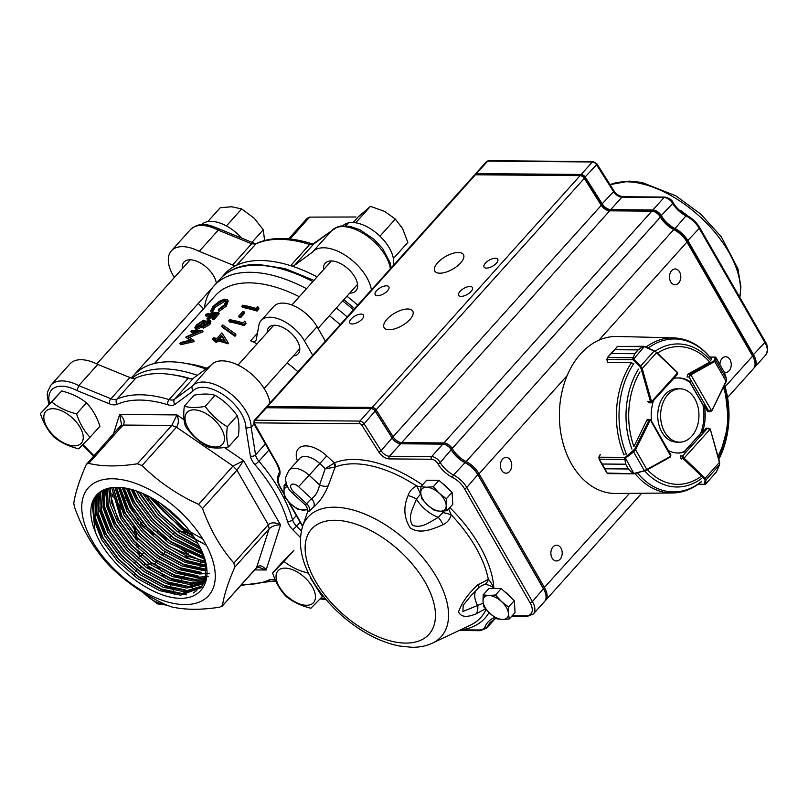 <?xml version="1.0" encoding="UTF-8"?>
<svg xmlns="http://www.w3.org/2000/svg" width="808" height="808" viewBox="0 0 808 808"><rect width="100%" height="100%" fill="white"/><g stroke="black" fill="none" stroke-linecap="round" stroke-linejoin="round"><path stroke-width="1.21" d="M504.808 591.83A13.756 7.413 41.9 0 1 510.707 597.274M442.552 483.578A13.756 7.413 41.9 0 1 448.46 489.012M485.517 608.818L476.114 613.807C466.862 617.726 460.994 617.1 458.52 611.959C461.802 602.657 468.196 593.658 477.71 584.952L488.345 579.376C490.355 581.447 492.203 584.386 493.88 588.184C490.719 585.588 487.517 584.406 484.275 584.649L481.77 585.447M448.591 508.959L451.197 514.767C449.965 519.342 447.258 522.655 443.067 524.705C433.179 528.866 420.493 534.795 410.171 527.887C403.889 517.766 403.192 506.99 408.111 495.546C409.464 491.183 412.322 488.002 416.686 485.982L420.887 486.921M307.737 511.646C308.323 510.525 307.565 508.343 305.485 505.111L306.656 503.778A99.475 53.601 41.9 0 1 311.625 498.718C315.605 495.88 318.251 491.264 319.574 484.881A18655.134 15711.368 -135.5 0 1 325.25 468.6L334.694 467.357A3.757 2.626 55.8 0 0 333.532 463.469L334.34 462.863A3.757 3.06 -112 0 1 335.148 467.105L328.22 485.78C324.281 495.132 319.473 502.162 313.817 506.879A92.375 49.773 -138.1 0 0 309.201 511.575L307.777 511.464M389.133 329.735A16.524 7.252 -29.9 0 0 406.384 322.735A16.524 7.252 -29.9 0 0 412.757 311.131A16.524 7.252 -29.9 0 0 394.809 313.08A16.524 7.252 -29.9 0 0 384.103 327.604A16.524 7.252 -29.9 0 0 389.133 329.735M439.845 273.195A16.524 7.252 -29.9 0 0 457.106 266.196A16.524 7.252 -29.9 0 0 463.469 254.601A16.524 7.252 -29.9 0 0 445.521 256.55A16.524 7.252 -29.9 0 0 434.815 271.074A16.524 7.252 -29.9 0 0 439.845 273.195M461.115 296.385A7.888 3.464 -29.9 0 0 469.347 293.041A7.888 3.464 -29.9 0 0 472.387 287.507A7.888 3.464 -29.9 0 0 463.822 288.436A7.888 3.464 -29.9 0 0 458.712 295.375A7.888 3.464 -29.9 0 0 461.115 296.385M377.578 295.708A7.888 3.464 -29.9 0 0 385.82 292.375A7.888 3.464 -29.9 0 0 388.86 286.83A7.888 3.464 -29.9 0 0 380.295 287.759A7.888 3.464 -29.9 0 0 375.185 294.698A7.888 3.464 -29.9 0 0 377.578 295.708M486.466 268.115A7.888 3.464 -29.9 0 0 494.708 264.782A7.888 3.464 -29.9 0 0 497.748 259.237A7.888 3.464 -29.9 0 0 489.183 260.176A7.888 3.464 -29.9 0 0 484.073 267.105A7.888 3.464 -29.9 0 0 486.466 268.115M352.227 323.978A7.888 3.464 -29.9 0 0 360.459 320.635A7.888 3.464 -29.9 0 0 363.499 315.1A7.888 3.464 -29.9 0 0 354.934 316.029A7.888 3.464 -29.9 0 0 349.824 322.968A7.888 3.464 -29.9 0 0 352.227 323.978M724.453 372.367A7.888 5.676 90.5 0 0 725.523 372.528A7.888 5.676 90.5 0 0 731.26 364.681A7.888 5.676 90.5 0 0 725.655 356.752A7.888 5.676 90.5 0 0 719.918 364.469M501.627 470.246A7.888 5.676 90.5 0 0 506 473.185A7.888 5.676 90.5 0 0 511.737 465.347A7.888 5.676 90.5 0 0 506.121 457.409A7.888 5.676 90.5 0 0 500.97 461.873A7.888 5.676 90.5 0 0 501.627 470.246M552.096 558.025A7.888 5.676 90.5 0 0 556.47 560.964A7.888 5.676 90.5 0 0 562.206 553.126A7.888 5.676 90.5 0 0 556.601 545.188A7.888 5.676 90.5 0 0 551.44 549.652A7.888 5.676 90.5 0 0 552.096 558.025M670.68 281.81A7.888 5.676 90.5 0 0 675.054 284.749A7.888 5.676 90.5 0 0 680.79 276.902A7.888 5.676 90.5 0 0 675.175 268.973A7.888 5.676 90.5 0 0 670.024 273.437A7.888 5.676 90.5 0 0 670.68 281.81M460.348 629.886L479.114 629.998A16.907 9.11 -138.1 0 0 484.992 626.776A58.227 31.371 41.9 0 1 494.849 617.413M266.064 407.777A3.757 2.02 41.9 0 1 266.367 406.99A3.757 2.02 41.9 0 1 267.478 406.576L372.185 407.414A3.757 2.02 41.9 0 1 376.366 410.181L393.365 437.088A7.514 4.05 -138.1 0 0 401.728 442.602L443.895 442.946A7.514 4.05 41.9 0 1 452.48 448.834L452.51 448.894A18.786 10.12 -138.1 0 0 465.782 461.348A18.786 10.12 41.9 0 1 479.053 473.811L544.663 587.911A18.786 10.12 41.9 0 1 545.592 600.354A18.786 10.12 41.9 0 1 545.026 600.9M727.543 397.536L753.531 368.569A18.786 10.12 -138.1 0 0 754.621 360.853A18.786 10.12 -138.1 0 0 752.601 356.126L686.982 242.026A18.786 10.12 -138.1 0 0 673.721 229.563A18.786 10.12 41.9 0 1 660.449 217.11L660.419 217.049A7.514 4.05 -138.1 0 0 652.622 211.231A7.514 4.05 -138.1 0 0 651.834 211.161L609.666 210.817A7.514 4.05 41.9 0 1 608.868 210.747A7.514 4.05 41.9 0 1 601.303 205.303L584.295 178.396A3.757 2.02 -138.1 0 0 580.518 175.669A3.757 2.02 -138.1 0 0 580.124 175.629L475.417 174.791A3.757 2.02 -138.1 0 0 474.306 175.205L266.367 406.99M653.167 211.332A6.383 3.444 41.9 0 1 653.642 211.393A6.383 3.444 41.9 0 1 660.267 216.342L660.298 216.403A19.907 10.726 -138.1 0 0 674.367 229.603A17.655 9.514 41.9 0 1 686.84 241.309L752.45 355.419A17.655 9.514 41.9 0 1 754.349 359.853L754.621 360.853M581.255 175.801A2.626 1.414 41.9 0 1 581.538 175.831A2.626 1.414 41.9 0 1 584.184 177.74L601.192 204.646A8.636 4.656 -138.1 0 0 609.353 210.807M475.054 174.811A3.757 2.02 41.9 0 1 475.356 174.023A3.757 2.02 41.9 0 1 476.478 173.609L581.174 174.457A3.757 2.02 41.9 0 1 585.356 177.215L602.364 204.121A7.514 4.05 -138.1 0 0 610.717 209.646L652.884 209.979A7.514 4.05 41.9 0 1 661.469 215.877L661.51 215.938A18.786 10.12 -138.1 0 0 674.771 228.391A18.786 10.12 41.9 0 1 688.042 240.845L753.662 354.954A18.786 10.12 41.9 0 1 754.591 367.387A18.786 10.12 41.9 0 1 754.015 367.943M755.066 363.63A18.029 9.716 -138.1 0 0 752.713 355.419L687.093 241.309A18.029 9.716 -138.1 0 0 674.357 229.351A19.533 10.524 41.9 0 1 660.56 216.403L660.53 216.342A6.757 3.646 -138.1 0 0 652.803 211.04L610.636 210.696A8.262 4.454 41.9 0 1 601.435 204.626L584.437 177.72A3.01 1.616 -138.1 0 0 581.093 175.508L476.387 174.669A3.01 1.616 -138.1 0 0 475.781 174.791M512.201 615.706L525.867 615.817A16.907 9.11 -138.1 0 0 530.048 602.748L464.428 488.638A16.907 9.11 -138.1 0 0 452.49 477.427A20.665 11.13 41.9 0 1 437.896 463.721L437.865 463.671A5.636 3.04 -138.1 0 0 431.421 459.247L389.254 458.904A9.393 5.06 41.9 0 1 378.8 452.005L361.802 425.099A1.879 1.01 -138.1 0 0 359.712 423.715L255.005 422.877A1.879 1.353 -89.5 0 1 255.227 420.231L359.924 421.079A3.757 2.02 41.9 0 1 364.105 423.836L381.113 450.743A7.514 4.05 -138.1 0 0 389.466 456.267L431.634 456.601A7.514 4.05 41.9 0 1 440.219 462.499L440.259 462.56A18.786 10.12 -138.1 0 0 453.52 475.013A18.786 10.12 41.9 0 1 466.792 487.466L532.411 601.576A18.786 10.12 41.9 0 1 533.341 614.009L544.541 601.526A18.786 10.12 -138.1 0 0 545.622 593.809A18.786 10.12 -138.1 0 0 543.612 589.093L477.993 474.983A18.786 10.12 -138.1 0 0 464.721 462.529A18.786 10.12 41.9 0 1 451.46 450.076L451.419 450.016A7.514 4.05 -138.1 0 0 443.632 444.188A7.514 4.05 -138.1 0 0 442.834 444.117L400.667 443.784A7.514 4.05 41.9 0 1 399.879 443.713A7.514 4.05 41.9 0 1 392.314 438.259L375.306 411.353A3.757 2.02 -138.1 0 0 371.529 408.626A3.757 2.02 -138.1 0 0 371.125 408.596L266.428 407.747A3.757 2.02 -138.1 0 0 265.307 408.171L254.106 420.655A3.757 2.02 41.9 0 1 255.227 420.231L266.428 407.747M371.892 408.707A3.01 1.616 41.9 0 1 372.205 408.737A3.01 1.616 41.9 0 1 375.225 410.919L392.234 437.825A8.262 4.454 -138.1 0 0 400.202 443.754M443.986 444.259A6.757 3.646 41.9 0 1 444.309 444.299A6.757 3.646 41.9 0 1 451.329 449.541L451.359 449.601A19.533 10.524 -138.1 0 0 465.156 462.55A18.029 9.716 41.9 0 1 477.892 474.508L543.511 588.618A18.029 9.716 41.9 0 1 545.45 593.153A18.029 9.716 41.9 0 1 545.531 593.476M470.892 595.789L463.196 605.323L462.883 611.515L483.245 603.152M420.816 493.718L416.413 499.102C413.09 508.424 407.414 516.332 412.413 525.291C422.261 528.785 429.391 522.049 438.32 517.373L442.834 512.585L443.208 511.111M479.114 629.998A1.879 1.353 -89.5 0 0 480.154 630.705L462.297 630.553A1.879 1.353 -89.5 0 1 461.257 629.856A109.737 59.125 41.9 0 0 489.012 612.545M254.217 422.988L277.326 463.933A20.665 11.13 41.9 0 1 279.023 476.7A16.907 9.11 -138.1 0 0 280.406 487.153L284.133 493.627M420.423 493.89A11.272 1.182 -115.7 0 0 416.686 485.982A106.181 57.206 -138.1 0 0 335.148 467.105M443.067 524.705A11.272 3.02 63 0 0 438.32 517.373A26.29 14.17 41.9 0 1 416.413 499.102A11.272 3.474 -161.5 0 0 408.111 495.546M442.834 512.585A11.272 1.697 16.1 0 1 451.197 514.767A106.181 57.206 -138.1 0 1 488.345 579.376A11.272 7.151 -96.8 0 1 484.275 584.649M482.093 585.295L478.932 587.557A11.272 1.424 -134 0 0 477.71 584.952M475.821 590.628A26.29 14.17 41.9 0 0 477.71 605.707A11.272 7.757 71.6 0 1 476.114 613.807M309.201 511.575A7.514 6.323 37.5 0 0 306.656 503.778L293.587 491.729L292.284 492.951C288.911 490.143 286.739 486.113 285.779 480.871C284.749 479.568 285.87 476.023 289.123 470.226A17.847 9.615 41.9 0 1 309.151 475.276L326.775 455.894L334.34 462.863A109.737 59.125 41.9 0 1 422.443 484.931M293.587 491.729A6.575 3.545 -138.1 0 1 291.234 484.75A6.575 3.545 -138.1 0 1 298.556 486.679L311.625 498.718A7.514 6.302 -128.5 0 1 313.817 506.879M298.556 486.679L309.151 475.276L319.574 484.881A7.514 3.767 -160.8 0 0 328.22 485.78M289.123 470.226L299.687 458.439A17.847 9.615 -138.1 0 1 319.716 463.499L325.25 468.6L333.532 463.469M440.37 511.201A15.382 8.292 -138.1 0 0 446.178 505.283A15.382 8.292 -138.1 0 0 439.289 493.304L446.309 498.778L446.178 505.283L447.026 510.707L440.37 511.201L434.684 510.606L427.664 505.131A15.382 8.292 -138.1 0 0 440.37 511.201M426.584 487.234A15.382 8.292 41.9 0 1 439.289 493.304L433.25 486.749L426.584 487.234A15.382 8.292 -138.1 0 0 420.776 493.153A15.382 8.292 -138.1 0 0 427.664 505.131L421.625 498.576L420.776 493.153L420.907 486.648L426.584 487.234M447.026 510.707L452.793 504.273L452.076 492.345L439.017 480.316L426.674 480.215L420.907 486.648M439.017 480.316L433.25 486.749M452.076 492.345L446.309 498.778M496.93 618.867L489.911 613.393L483.871 606.838L483.022 601.415L483.154 594.9L488.84 595.496L495.496 595.001L501.536 601.566L508.555 607.03L508.434 613.545L509.272 618.968L502.616 619.463L496.93 618.867M508.555 607.03L514.332 600.607L515.049 612.535L509.272 618.968M514.332 600.607L501.263 588.567L495.496 595.001M501.263 588.567L488.921 588.476L483.154 594.9M489.911 613.393A15.382 8.292 -138.1 0 0 502.616 619.463A15.382 8.292 -138.1 0 0 508.434 613.545A15.382 8.292 -138.1 0 0 501.536 601.566A15.382 8.292 41.9 0 0 488.84 595.496A15.382 8.292 -138.1 0 0 483.022 601.415A15.382 8.292 -138.1 0 0 489.911 613.393M307.838 509.888L297.899 509.505L290.89 504.03L284.84 497.476L283.992 492.052L284.123 485.537L287.194 486.002M286.214 483.214L284.123 485.537M287.416 486.477A15.382 8.292 -138.1 0 0 283.992 492.052A15.382 8.292 -138.1 0 0 290.89 504.03A15.382 8.292 -138.1 0 0 303.586 510.101A15.382 8.292 -138.1 0 0 307.666 508.848M680.447 211.191L680.942 210.636L687.154 215.382M679.518 210.383L680.942 210.636M664.772 432.209A26.674 19.18 90.5 0 0 679.558 442.158A26.674 19.18 90.5 0 0 698.95 415.635A26.674 19.18 90.5 0 0 679.993 388.82A26.674 19.18 90.5 0 0 662.55 403.899A26.674 19.18 90.5 0 0 664.772 432.209M679.993 388.82L677.124 388.789A26.674 19.18 90.5 0 0 659.682 403.879A26.674 19.18 90.5 0 0 661.904 432.189A26.674 19.18 90.5 0 0 676.69 442.127L679.558 442.158M698.233 484.224L704.525 484.275A0.747 0.687 7.4 0 0 705.445 484.073L705.455 484.234A0.747 0.727 -27.5 0 1 704.697 484.537L705.374 484.305L704.525 484.275L705.071 480.093L704.364 478.841L683.447 458.934A1.879 1.353 -89.5 0 1 683.154 458.56L682.588 455.914L684.103 458.096L710.03 429.321L707.253 428.543L708.596 428.139L710.161 428.937L706.576 428.119M704.364 478.841L705.192 478.225L705.98 479.891L719.484 464.903L719.403 462.156M705.455 484.234L716.363 472.054M715.646 473.064L716.545 471.721A0.747 0.515 23.5 0 1 716.464 471.842L705.606 484.214L697.779 484.548M705.071 480.093A0.747 0.687 7.4 0 0 705.98 479.891L705.445 484.073M716.464 471.842L719.484 464.903A0.747 0.515 23.5 0 0 719.564 464.792L716.545 471.721A0.747 0.515 23.5 0 0 716.575 471.579M683.154 458.56L684.103 458.096A1.131 0.808 90.5 0 0 684.275 458.318L705.192 478.225L719.423 462.439L710.353 429.401L719.625 462.226L719.564 464.792A0.747 0.515 23.5 0 0 719.585 464.58M711.656 410.868A1.879 1.353 -89.5 0 1 711.646 410.878L710.343 411.686L708.697 410.989L711.565 410.696L690.911 374.912L689.052 376.962L690.052 374.326A1.879 1.353 -89.5 0 1 690.396 374.043L688.184 374.023M724.493 372.518L715.777 357.51A0.747 0.727 -179.4 0 0 714.918 357.146L709.818 356.964M711.818 410.535L726.23 381.497L726.513 378.982L715.757 360.358L714.737 361.529L714.009 360.833L714.888 359.994L714.918 357.146L709.929 357.106M724.443 372.387L724.564 372.73A0.747 0.586 162.8 0 1 724.614 372.841L726.564 379.093A0.747 0.586 162.8 0 0 726.513 378.982L724.564 372.73M724.635 372.953A0.747 0.586 162.8 0 0 724.614 372.841L715.858 357.439A0.747 0.747 -108.3 0 0 715.12 357.015M726.574 379.326A0.747 0.586 162.8 0 0 726.564 379.104L726.23 381.497L711.878 410.777L726.069 381.164L714.737 361.529L691.113 374.74A1.131 0.808 90.5 0 0 690.911 374.912L690.052 374.326M715.777 357.51L715.757 360.358A0.747 0.727 -179.4 0 0 714.888 359.994M677.286 374.518L677.538 372.892L651.612 401.667L651.42 402.839L649.44 402.818M656.45 352.217L654.126 351.086L640.633 366.064L642.219 368.549L651.49 401.384A1.131 0.808 90.5 0 0 651.612 401.667L651.783 402.414L650.672 402.131A1.879 1.353 -89.5 0 1 650.47 401.657L647.602 401.637M643.016 346.703L617.575 346.369L618.797 346.319L617.575 346.369L614.696 349.692L638.189 349.884L642.754 346.571L644.875 346.612L643.016 346.703L638.179 349.904L634.755 353.702L632.715 359.126L634.745 353.712L611.252 353.53L607.535 357.51L607.02 359.388A1.879 1.353 90.5 0 0 607.05 359.54L607.858 362.368L631.048 362.56L632.553 363.317M644.703 346.814L656.439 352.207L643.734 346.279L644.218 346.662L633.674 359.055L633.038 359.742L632.715 359.126M638.189 349.884A0.747 0.535 90.5 0 0 638.179 349.904L614.686 349.712L617.332 346.47L643.734 346.279M606.869 359.368L607.535 357.51L633.068 357.742M607.414 357.52L611.262 353.51L634.755 353.702A0.747 0.535 90.5 0 0 634.745 353.712M617.575 346.369L607.333 357.58L607.02 359.388M633.674 359.055L640.633 366.064L639.997 366.761L633.038 359.742L606.838 359.459L607.606 362.206M677.67 372.518L677.538 372.892A1.131 0.808 90.5 0 0 677.367 372.66L656.45 352.763L642.219 368.549L641.188 368.822L639.997 366.761M600.304 454.591L599.061 457.116A1.879 1.353 90.5 0 0 599.001 457.247L599.203 459.176L602.182 464.014L625.675 464.206L624.624 457.894L634.613 449.329L649.046 420.13A1.879 1.353 -89.5 0 1 649.319 419.726L650.43 420.009L670.731 456.217L670.852 454.924L650.703 419.726L647.824 419.291M650.177 420.322L649.319 419.726L650.177 420.322A1.131 0.808 90.5 0 0 650.016 420.564L635.583 449.763L633.613 451.924L644.309 470.609L646.865 469.458L646.713 470.115L633.755 473.841L607.97 473.629L606.909 472.953L608.333 473.549M625.119 454.126L623.503 454.783M624.624 457.894L625.685 464.226L628.402 468.963L632.624 473.165L628.412 468.983L604.919 468.791L607.161 473.084L634.432 473.71M625.675 464.206A0.747 0.535 90.5 0 0 625.685 464.226L602.192 464.034L599.031 459.166M624.736 459.388L599.203 459.176L598.95 457.611M606 471.438L604.909 468.771L628.402 468.963A0.747 0.535 90.5 0 0 628.412 468.983M632.624 473.165L633.654 473.841M600.001 454.833L598.829 457.207L625.049 457.328L633.805 473.427L644.441 470.973M633.098 451.167L633.613 451.924L625.564 458.086M634.613 449.329L635.583 449.763L646.865 469.458L670.519 456.379A1.131 0.808 90.5 0 0 670.731 456.217L670.539 456.793A1.879 1.353 -89.5 0 1 670.539 456.803M634.3 473.347L646.703 470.115L670.196 457.076L646.824 469.993M657.409 353.126A68.872 49.53 -89.5 0 1 709.727 362.105L688.305 373.942A1.879 1.353 90.5 0 0 687.739 376.871M648.238 419.301A1.879 1.353 90.5 0 0 648.026 419.271A1.879 1.353 90.5 0 0 646.895 420.099L633.916 446.612A68.872 49.53 -89.5 0 1 640.007 371.933M701.182 481.982C692.315 489.153 682.659 492.829 672.216 493.001L615.858 493.476A78.507 56.449 -89.5 0 1 559.378 414.514A78.507 56.449 -89.5 0 1 617.12 336.471L673.468 337.855A77.588 55.792 -89.5 0 0 646.057 347.076M607.515 361.863A77.982 56.075 -89.5 0 0 607.293 362.196L607.808 362.206M653.298 401.152A37.562 27.007 90.5 0 0 651.48 421.089M648.4 401.657A1.879 1.353 90.5 0 0 649.642 402.839A1.879 1.353 90.5 0 0 649.844 402.818M690.759 382.113A37.562 27.007 90.5 0 0 678.518 377.912A37.562 27.007 90.5 0 0 673.731 378.467M704.334 405.727L703.031 405.717A37.562 27.007 90.5 0 1 700.829 432.734L702.132 432.745A37.562 27.007 90.5 0 0 704.334 405.727L707.354 410.969A1.879 1.353 90.5 0 0 708.394 411.666M702.132 432.745L705.919 428.513A1.879 1.353 90.5 0 1 706.778 428.099A1.879 1.353 90.5 0 1 706.98 428.129M681.295 455.975A1.879 1.353 90.5 0 0 681.366 458.995M668.327 450.5A37.562 27.007 90.5 0 0 677.912 453.036A37.562 27.007 90.5 0 0 685.083 451.743M677.861 377.912A37.562 27.007 90.5 0 1 689.456 382.103L689.951 382.103M677.255 453.015A37.562 27.007 90.5 0 0 683.77 451.733L684.255 451.743M313.827 243.885L294.375 265.468A7.514 4.05 41.9 0 1 290.648 265.68A122.079 65.771 41.9 0 1 317.1 276.902M222.614 276.488A122.079 65.771 41.9 0 1 236.603 265.246A7.514 4.05 41.9 0 1 232.593 264.974L251.611 243.774L254.995 243.561M393.385 258.57L407.848 242.44L402.677 228.765A43.48 30.391 93.2 0 0 402.455 228.361L395.314 219.069L384.77 211.454L370.478 206.343L355.712 222.796M264.61 240.471L263.256 229.775L254.268 218.271L241.683 208.929L231.866 206.798A43.48 20.442 -28.2 0 0 231.482 206.777L220.231 207.737L207.787 221.604M345.814 225.796L348.46 222.846A32.532 17.524 41.9 0 1 379.972 236.189A32.532 17.524 41.9 0 1 393.082 265.741M342.844 225.786A32.532 17.524 41.9 0 1 347.814 223.008L345.329 225.765M201.636 224.644A32.532 17.524 41.9 0 1 241.804 238.178M172.761 589.012A23.846 12.847 41.9 0 1 173.266 590.315M174.104 593.668A23.846 12.847 41.9 0 1 174.225 594.627M164.529 604.111A23.846 12.847 41.9 0 1 143.541 592.769M134.896 576.66A23.846 12.847 41.9 0 1 134.886 574.296M135.683 571.317A23.846 12.847 41.9 0 1 136.714 569.721M139.067 567.943A23.846 12.847 41.9 0 1 141.218 567.226M145.854 567.125A23.846 12.847 41.9 0 1 150.995 568.438M161.943 574.973A23.846 12.847 41.9 0 1 165.842 578.639M169.69 583.406A23.846 12.847 41.9 0 1 170.872 585.265M161.499 571.438L155.005 563.509L142.491 564.61M142.39 592.052L157.439 603.879L166.812 605.172M53.863 436.976C60.64 442.491 68.912 446.44 78.679 448.824L90.031 437.269C84.153 431.119 79.659 423.321 76.568 413.858C66.933 411.535 58.661 407.586 51.752 402.01L40.4 413.575C43.42 422.907 47.904 430.704 53.863 436.976M74.225 445.864A23.846 12.847 41.9 0 1 43.844 417.877A23.846 12.847 41.9 0 1 72.548 418.11A23.846 12.847 41.9 0 1 74.225 445.864M40.4 413.575L61.66 390.981C71.286 393.304 79.558 397.253 86.466 402.828C92.354 408.979 96.839 416.776 99.929 426.23L90.031 437.269M184.315 406.202C183.295 414.474 183.699 421.2 185.527 426.392C191.415 434.714 198.778 441.501 207.626 446.743C213.11 448.4 220.069 448.45 228.512 446.915C226.684 441.835 226.28 435.098 227.3 426.725C218.564 421.584 211.191 414.807 205.202 406.374C196.869 407.909 189.9 407.858 184.315 406.202L194.213 395.173C202.556 393.627 209.514 393.688 215.1 395.334C223.836 400.475 231.199 407.262 237.198 415.696C239.027 420.776 239.431 427.503 238.411 435.876L228.512 446.915M188.163 428.291A23.846 12.847 41.9 0 1 203.778 412.403A23.846 12.847 41.9 0 1 222.281 444.582A23.846 12.847 41.9 0 1 188.163 428.291M308.777 573.276C299.142 570.943 290.87 566.994 283.962 561.429L272.609 572.983C275.629 582.315 280.124 590.113 286.072 596.385C292.849 601.899 301.121 605.849 310.888 608.242L322.24 596.678L310.504 577.983M285.062 568.125A23.846 12.847 41.9 0 1 315.443 596.102A23.846 12.847 41.9 0 1 286.739 595.87A23.846 12.847 41.9 0 1 285.062 568.125M272.609 572.983L282.507 561.944L293.87 550.389L283.962 561.429M202.687 543.128L180.214 530.927L161.125 514.454L146.097 495.001M199.515 546.663L177.043 534.462L156.59 516.524L139.309 492.032M202.081 552.147L173.882 537.997L153.419 520.059L137.966 499.001L133.593 490.052M203.899 556.965L170.71 541.532L150.248 523.584L134.795 502.536L128.613 488.729M205.151 561.277L186.658 555.894L167.539 545.067L147.076 527.119L131.623 506.071L124.18 487.891M205.959 565.186L185.8 560.378L164.367 548.592L143.915 530.654L128.452 509.596L120.17 487.446M204.252 568.771L183.507 564.267L161.196 552.127L140.743 534.189L125.28 513.13L116.534 487.325M201.081 572.306L180.336 567.792L158.025 555.662L137.572 537.724L122.119 516.666L113.201 487.497M197.909 575.841L177.174 571.327L154.863 559.197L134.401 541.259L118.948 520.2L111.837 503.313L110.161 487.911M205.858 577.851L194.738 579.366L174.003 574.862L151.692 562.732L131.229 544.784L115.776 523.736L108.211 505.091L107.363 488.567M205.161 580.407L191.577 582.901L170.831 578.397L148.521 566.267L128.058 548.319L112.605 527.27L104.656 506.899L104.818 489.436M204.232 582.77L188.405 586.436L167.66 581.932L145.349 569.791L124.897 551.854L109.433 530.795L101.364 509.808L102.485 490.506L103.626 507.414L111.383 526.321L127.502 548.258L148.834 566.953L172.104 579.589L195.879 584.265M185.234 589.971L164.489 585.467L142.178 573.327L121.725 555.389L106.262 534.33L98.192 513.343L98.768 495.567L99.798 492.941M201.697 586.871L182.063 593.506L161.317 588.992L139.006 576.861L118.554 558.924L103.101 537.865L95.021 516.867L95.597 499.102L97.202 495.324M97.647 493.971L94.092 500.778L93.516 518.554L101.586 539.542L117.049 560.601L137.501 578.538L159.812 590.678L180.558 595.183L200.97 587.739L205.303 579.982L205.626 563.378L197.889 543.643A69.791 37.602 -138.1 0 0 145.814 494.86A69.791 37.602 -138.1 0 0 96.566 495.082A69.791 37.602 -138.1 0 0 95.071 531.25L92.193 503.394M99.445 492.436L97.253 497.243L96.687 515.019L104.757 536.017L120.22 557.065L140.673 575.013L162.984 587.143L183.729 591.648L202.444 585.871M101.455 491.082L100.424 493.708L99.859 511.484L107.929 532.482L123.382 553.53L143.844 571.478L166.155 583.608L186.901 588.113L203.707 583.81M103.687 489.921L103.03 507.949L111.1 528.947L126.553 549.995L147.016 567.943L169.327 580.073L190.062 584.588L204.747 581.558M106.131 488.951L106.515 505.949L114.271 525.412L129.724 546.471L150.177 564.408L172.498 576.538L193.233 581.053L205.555 579.094M108.797 488.194L110.11 504.152L117.443 521.877L132.896 542.936L153.348 560.873L175.659 573.013L196.405 577.518L206.131 576.417M111.726 487.668L120.604 518.342L136.067 539.401L156.52 557.338L178.831 569.478L199.576 573.983L206.444 573.508M114.908 487.375L123.775 514.817L139.239 535.866L159.691 553.813L182.002 565.943L202.747 570.448L206.474 570.347M118.402 487.345L126.947 511.282L142.4 532.331L162.863 550.278L185.173 562.408L206.202 566.923M122.22 487.638L130.118 507.747L145.571 528.796L166.034 546.743L186.264 558.045L205.586 563.176M126.442 488.274L133.29 504.212L148.743 525.271L169.205 543.208L204.555 559.065M131.148 489.355L136.461 500.677L151.914 521.736L172.367 539.673L203.03 554.51M136.481 491.001L139.622 497.142L155.086 518.201L175.538 536.138L200.849 549.369M142.693 493.435L158.257 514.666L178.709 532.613L197.768 543.41M150.349 497.173L181.881 529.078L193.334 536.179M161.418 504.01L185.487 525.846M306.959 218.796L309.666 217.11L355.995 216.988M137.37 463.792C118.392 466.741 102.172 466.61 88.718 463.398L86.638 464.085L86.012 465.085C79.194 480.861 75.114 493.627 73.781 503.374L74.639 507.495C82.275 528.664 92.728 546.844 105.999 562.035L109.908 566.186C125.907 582.144 144.763 595.092 166.488 605.02L171.165 606.768C184.618 609.979 200.828 610.111 219.816 607.161L222.523 605.475C223.816 595.86 227.886 583.093 234.754 567.186L233.896 563.065C220.736 548.056 210.282 529.876 202.535 508.525L198.627 504.374C177.103 494.577 158.237 481.629 142.056 465.539L137.37 463.792L171.771 425.442L176.962 414.918C178.942 419.827 178.77 423.917 176.457 427.19L142.056 465.539M258.611 567.165L256.439 567.984L222.19 606.162L256.924 567.125C259.752 564.741 262.822 565.701 266.135 569.994L258.388 567.165M184.689 604.596A80.76 43.511 -138.1 0 0 210.252 553.5A80.76 43.511 -138.1 0 0 134.663 483.053A80.76 43.511 -138.1 0 0 86.779 529.876A80.76 43.511 -138.1 0 0 184.689 604.596M331.31 231.098L313.393 244.268L309.666 244.481L312.827 244.077C290.436 236.825 271.599 236.623 256.318 243.491L236.603 265.246A122.079 65.771 41.9 0 1 260.782 260.509A122.079 65.771 41.9 0 1 290.648 265.68L309.666 244.481A122.079 65.771 -138.1 0 0 255.621 244.046L251.611 243.774L218.251 230.159L220.069 229.321C208.979 224.695 200.586 221.018 190.415 229.613L171.397 250.813A37.562 20.24 41.9 0 1 199.233 251.359L232.593 264.974M256.358 243.471L254.914 243.531M182.366 268.559A20.665 11.13 41.9 0 1 183.972 262.105A20.665 11.13 41.9 0 1 190.102 259.802A20.665 11.13 41.9 0 1 216.342 283.275L131.31 378.013M209.615 291.951A20.665 11.13 41.9 0 1 208.484 291.991M323.574 269.7A20.665 11.13 41.9 0 1 325.18 263.236A20.665 11.13 41.9 0 1 331.3 260.944A20.665 11.13 41.9 0 1 351.874 272.791A20.665 11.13 41.9 0 1 355.934 290.829A20.665 11.13 41.9 0 1 349.682 293.122M346.895 296.233A122.079 65.771 41.9 0 1 357.712 305.161M138.208 554.076L137.845 551.935M204.313 561.025A20.665 11.13 -138.1 0 0 204.889 560.267M193.758 536.815A20.665 11.13 -138.1 0 0 177.053 531.432M174.174 532.846A20.665 11.13 -138.1 0 0 173.548 533.442L172.862 534.209M175.094 404.273A3.757 3.141 -126.3 0 1 174.578 399.253L191.86 386.537L192.496 391.466L175.094 404.273A15.029 8.09 41.9 0 1 167.771 404.737A118.322 63.751 -138.1 0 0 117.16 404.323A15.029 8.09 41.9 0 1 109.232 403.737A3.757 1.747 -67.8 0 1 110.928 398.738L78.78 385.618L97.798 364.418A37.562 20.24 -138.1 0 0 69.963 363.883L50.944 385.083A37.562 20.24 41.9 0 1 78.78 385.618L76.881 390.537A33.805 18.21 -138.1 0 0 49.551 403.374M188.113 378.407A122.079 65.771 -138.1 0 0 172.256 374.69A122.079 65.771 -138.1 0 0 135.896 377.982L116.877 399.182A122.079 65.771 41.9 0 1 169.094 399.606A11.272 6.07 -138.1 0 0 174.578 399.253L193.597 378.053A11.272 6.07 -138.1 0 1 188.113 378.407L169.094 399.606A3.757 2.06 -72.9 0 0 167.771 404.737M269.943 403A37.562 20.24 -138.1 0 0 244.178 368.559A37.562 20.24 -138.1 0 0 211.161 365.014L191.87 386.537A37.562 20.24 41.9 0 1 192.142 386.214A37.562 20.24 41.9 0 1 226.977 390.981A37.562 20.24 41.9 0 1 251.157 427.24L253.985 424.089M149.793 496.87A122.079 65.771 -138.1 0 0 150.137 497.284A122.079 65.771 -138.1 0 0 192.93 535.583M191.082 378.841A118.322 63.751 -138.1 0 0 175.659 375.225L172.256 374.69M170.791 511.222A118.322 63.751 -138.1 0 0 176.397 516.251M325.402 341.178L317.059 326.674A30.047 16.19 41.9 0 0 294.657 306.171A30.047 16.19 41.9 0 0 273.811 306.434L261.125 320.564A30.047 16.19 41.9 0 0 258.802 325.776L256.288 339.461A7.514 4.05 41.9 0 1 255.722 340.663A7.514 4.05 41.9 0 1 250.642 340.784L257.439 333.209M267.196 332.532A19.725 10.625 41.9 0 1 268.822 327.462A19.725 10.625 41.9 0 1 274.669 325.271A19.725 10.625 41.9 0 1 294.304 336.582A19.725 10.625 41.9 0 1 298.172 353.803A19.725 10.625 41.9 0 1 293.314 355.964M205.848 369.044A122.079 65.771 -138.1 0 0 182.82 362.903A122.079 65.771 -138.1 0 0 133.724 375.366L131.34 378.023M182.82 362.903L189.617 363.984A114.564 61.721 41.9 0 1 206.939 368.246M204.444 307.787A122.079 65.771 41.9 0 1 214.019 285.86A122.079 65.771 41.9 0 1 250.217 272.286A122.079 65.771 41.9 0 1 306.535 288.688M336.33 308.01A122.079 65.771 41.9 0 1 347.147 316.938M340.219 324.664A114.564 61.721 -138.1 0 0 329.381 315.766M299.314 296.738A114.564 61.721 -138.1 0 0 249.349 282.851A114.564 61.721 -138.1 0 0 215.382 295.587L154.48 363.479M297.96 371.781A114.564 61.721 -138.1 0 0 287.113 362.873M257.045 343.844A114.564 61.721 -138.1 0 0 250.642 340.784M212.595 338.865L213.544 337.815A116.069 62.539 -138.1 0 1 216.898 338.461L221.917 332.876L228.068 342.511L228.169 343.824A114.564 61.721 -138.1 0 0 217.887 340.986L216.675 342.35A114.564 61.721 -138.1 0 0 215.181 342.026L214.736 340.875L215.958 339.522A116.069 62.539 -138.1 0 0 212.595 338.865L213.09 340.017A114.564 61.721 -138.1 0 1 215.16 340.41M234.946 336.279L222.281 327.21L221.756 326.058L222.756 324.937L235.653 334.058L235.946 335.169L234.946 336.279L234.653 335.179L235.653 334.058M245.996 323.402L244.036 325.584A114.564 61.721 -138.1 0 0 229.341 321.897L228.846 320.746L229.795 319.695A116.069 62.539 -138.1 0 1 243.127 322.927L244.753 321.119L245.996 323.402M244.309 311.969L244.723 313.1L240.663 317.635A114.564 61.721 -138.1 0 0 239.158 317.281L238.734 316.14L242.794 311.615A116.069 62.539 -138.1 0 1 244.309 311.969L240.249 316.494A116.069 62.539 -138.1 0 0 238.734 316.14M258.994 308.909L257.045 311.09A114.564 61.721 -138.1 0 0 242.339 307.404L241.855 306.252L242.804 305.192A116.069 62.539 -138.1 0 1 256.126 308.434L257.752 306.626L258.994 308.909M226.159 301.485L224.523 301.354L214.857 307.505L212.989 311.322L211.474 312.383L210.636 311.221L212.827 306.646L219.19 301.323L224.765 299.122L227.523 299.889L225.624 304.98L226.331 306.151L219.069 311.403L218.332 310.232L218.402 309.363L224.361 304.959L225.957 300.788L223.735 300.192L224.523 301.354M228.22 301L226.331 306.151M209.797 315.585A114.564 61.721 -138.1 0 0 206.272 316.312L205.404 315.171L206.353 314.11A116.069 62.539 -138.1 0 1 218.513 312.544L213.373 318.281A116.069 62.539 -138.1 0 0 212.049 318.332L216.251 313.645A116.069 62.539 -138.1 0 0 212.383 313.948L208.181 318.635A116.069 62.539 -138.1 0 0 206.929 318.786L211.13 314.1A116.069 62.539 -138.1 0 0 205.404 315.171M218.513 312.544L219.221 313.716L214.069 319.453A114.564 61.721 -138.1 0 0 212.767 319.503L212.049 318.332M215.09 314.938A114.564 61.721 -138.1 0 0 213.15 315.12L208.959 319.796A114.564 61.721 -138.1 0 0 207.717 319.948L206.929 318.786M202.475 326.624L197.273 329.361L195.778 329.119L194.839 327.796L196.394 324.957L203.535 320.221L204.889 320.503L204.747 322.059L208.929 320.089L210.191 320.564L209.11 323.382L209.817 324.553L203.545 328.058L202.424 327.735L201.697 325.462L196.455 328.2L197.273 329.361M210.191 320.564L210.908 321.725L209.817 324.553M193.647 340.269L194.213 341.592L193.647 340.269L187.89 336.522L202.495 330.401L203.061 331.724L188.729 337.683M194.213 341.592L180.8 344.703L179.942 343.551L193.506 340.421M189.728 340.138L185.719 337.118L190.496 339.996L180.891 342.491L179.942 343.551M195.597 332.351L191.637 332.633L190.769 331.482L198.374 331.229L185.719 337.118M197.889 543.643C216.655 575.074 205.181 601.718 175.447 597.981C146.006 594.597 105.949 561.641 95.071 531.25M261.125 320.564A30.047 16.19 41.9 0 1 281.982 320.301A30.047 16.19 41.9 0 1 304.384 340.804L312.726 355.318M210.858 365.357L193.597 378.053M117.16 404.323A3.757 3.08 -114.1 0 1 116.877 399.182A11.272 6.07 -138.1 0 1 110.928 398.738L129.947 377.538L97.798 364.418M129.947 377.538A11.272 6.07 -138.1 0 0 135.896 377.982M157.883 531.674A37.562 20.24 -138.1 0 0 157.964 533.108M156.904 532.381L157.691 531.502M265.377 443.905L255.56 454.843L251.157 427.24L245.935 428.159A33.805 18.21 -138.1 0 0 223.897 395.173A33.805 18.21 -138.1 0 0 192.496 391.466M294.375 265.468L312.322 252.268A37.562 20.24 41.9 0 1 312.595 251.955A37.562 20.24 41.9 0 1 345.612 255.5A37.562 20.24 41.9 0 1 371.377 289.941M203.535 308.797L198.223 303.424M174.346 277.508A37.562 20.24 41.9 0 1 171.397 250.813M190.415 229.613A37.562 20.24 -138.1 0 1 218.251 230.159L199.233 251.359M121.543 424.715L119.655 414.454C124.058 418.352 125.21 421.877 123.119 425.048L88.718 463.398M198.627 504.374L233.027 466.034L243.602 460.661L236.936 470.185L202.535 508.525M142.117 522.029L140.774 523.271M233.896 563.065L268.296 524.715C271.306 522.18 275.387 522.231 280.538 524.897C275.902 524.745 272.104 526.058 269.155 528.846L234.754 567.186M201.859 565.852L201 566.56M144.501 527.614L145.491 525.927M205.565 568.418L206.636 567.388M186.365 594.87L162.59 590.193L139.329 577.548L117.998 558.863L101.879 536.926L94.021 517.645L93.051 500.526M189.537 591.335L165.761 586.659L142.491 574.023L121.16 555.328L105.04 533.391L96.899 512.848L96.637 495.011M192.708 587.8L168.933 583.124L145.662 570.488L124.331 551.793L108.211 529.856L100.192 509.858L99.616 492.314M199.051 580.73L175.265 576.053L152.005 563.418L130.674 544.723L114.554 522.786L107.151 505.242L105.373 489.224M208.454 576.478L200.071 577.215L178.437 572.519L155.176 559.883L133.845 541.188L117.726 519.261L108.423 488.284M209.211 573.357L203.232 573.68L181.608 568.994L158.348 556.348L137.017 537.663L120.897 515.726L111.666 487.668M206.474 570.145L184.779 565.459L161.509 552.824L140.178 534.128L124.058 512.191L115.15 487.365M206.141 566.418L185.911 561.106L164.681 549.288L143.349 530.593L127.23 508.656L118.927 487.375M205.414 562.388L167.852 545.754L146.521 527.058L130.401 505.121L123.038 487.729M204.222 557.975L171.023 542.219L149.692 523.523L133.572 501.586L127.573 488.497M202.465 553.076L174.195 538.683L152.863 519.988L136.744 498.061L132.623 489.759M199.96 547.531L177.366 535.149L156.035 516.464L138.38 491.678M206.323 545.188L180.527 531.624L160.802 514.625L145.188 494.567M202.747 538.966L183.699 528.089L153.884 499.172M322.24 596.678L323.018 595.809M227.3 426.725L237.198 415.696M205.202 406.374L215.1 395.334M51.752 402.01L61.66 390.981M76.568 413.858L86.466 402.828M134.128 563.338L135.108 562.237M137.007 560.126L138.279 558.702M140.178 556.591L144.026 552.298M155.843 562.58L157.075 561.196M159.014 559.045L160.247 557.661M162.176 555.51L164.913 552.47M178.002 582.861L178.881 581.881M181.174 579.326L185.224 574.811M263.256 229.775L251.985 242.339M241.683 208.929L226.796 225.533M370.478 206.343L358.156 216.988L353.197 222.523M395.314 219.069L380.427 235.663M258.691 307.808L256.742 309.979L257.045 311.09M256.742 309.979A116.069 62.539 -138.1 0 0 241.855 306.252M240.663 317.635L240.249 316.494M245.693 322.301L243.743 324.483L244.036 325.584M243.743 324.483A116.069 62.539 -138.1 0 0 228.846 320.746M221.756 326.058L234.653 335.179M228.068 342.511L228.169 343.824M227.876 342.723A116.069 62.539 -138.1 0 0 217.463 339.845L217.887 340.986M217.463 339.845L216.241 341.208L216.675 342.35M216.241 341.208A116.069 62.539 -138.1 0 0 214.736 340.875M221.564 335.28L218.412 338.794A116.069 62.539 -138.1 0 1 224.907 340.461L221.564 335.28L221.988 336.421L219.614 339.067M224.472 340.34L221.988 336.421M223.735 300.192L213.999 306.353L214.857 307.505M213.999 306.353L212.161 310.161L210.636 311.221M212.989 311.322L212.161 310.161M225.624 304.98L218.332 310.232M208.959 319.796L208.181 318.635M213.15 315.12L212.383 313.948M214.069 319.453L213.373 318.281M196.455 328.2L194.839 327.796M209.11 323.382L202.798 326.886L203.545 328.058M202.798 326.886L201.657 326.563M197.546 324.695C196.031 326.392 195.97 327.21 197.374 327.149L202.485 323.887C203.969 322.139 203.99 321.271 202.545 321.281L197.546 324.695L198.404 325.846L197.425 327.139M196.445 326.977L197.374 327.149M203.515 321.493L202.545 321.281L203.374 322.442L198.404 325.846M203.768 323.715L203.788 325.826L207.848 323.372L207.959 321.15L203.768 323.715L204.535 324.877L203.868 325.816M203 325.543L203.788 325.826M208.676 321.382L207.959 321.15L208.636 322.21M208.706 322.311L204.535 324.877M202.353 330.553L203.061 331.724M190.769 331.482L191.728 330.421L202.495 330.401M297.435 460.954A25.351 13.665 41.9 0 1 303.404 446.087A25.351 13.665 41.9 0 1 326.775 455.894M405.616 643.087A78.841 42.481 -138.1 0 0 400.091 551.359A78.841 42.481 -138.1 0 0 305.202 550.591A78.841 42.481 -138.1 0 0 405.616 643.087M432.472 643.107C426.24 645.996 419.372 647.39 411.868 647.289L399.425 646.016C385.355 643.219 371.236 637.007 357.055 627.392C342.754 617.595 330.512 605.909 320.332 592.325C302.859 568.832 296.92 546.905 302.505 526.523A89.496 48.217 41.9 0 1 334.492 507.202A89.496 48.217 41.9 0 1 429.442 566.095A89.496 48.217 41.9 0 1 432.472 643.107L470.529 625.059A106.181 57.206 -138.1 0 0 486.083 609.464M739.795 297.384A89.496 48.217 -138.1 0 0 706.364 222.907A89.496 48.217 -138.1 0 0 626.432 181.78A89.496 48.217 -138.1 0 0 610.07 184.648M449.824 507.586A109.737 59.125 41.9 0 1 493.88 588.184A15.029 8.09 -138.1 0 0 493.052 588.507M255.005 422.877A1.879 1.01 -138.1 0 0 254.49 424.22M289.143 502.344L302.707 525.937M267.387 407.757L267.478 406.576L475.417 174.791M372.074 408.717L372.185 407.414L580.124 175.629M375.175 410.828L584.295 178.396L584.184 177.74M392.173 437.734L601.303 205.303L601.192 204.646M401.626 443.784L401.728 442.602L609.666 210.817M443.794 444.218L443.895 442.946L651.834 211.161M451.268 449.44L660.419 217.049L660.267 216.342M451.298 449.5L660.449 217.11L660.298 216.403M465.246 462.6L673.721 229.563L674.367 229.603M477.831 474.407L479.053 473.811L567.125 375.629M598.91 340.198L686.982 242.026L686.84 241.309M543.451 588.517L629.493 493.355M725.109 386.769L752.601 356.126L752.45 355.419M752.713 355.419L764.863 342.471A1.879 0.828 -29.9 0 0 765.176 341.521C767.994 345.501 768.196 349.965 765.782 354.904A18.786 10.12 -138.1 0 0 764.863 342.471L699.243 228.361A18.786 10.12 -138.1 0 0 685.972 215.908A18.786 10.12 41.9 0 1 672.71 203.444L660.56 216.403M687.093 241.309L699.243 228.361A1.879 0.828 -29.9 0 0 699.566 227.412C696.496 222.301 692.254 218.322 686.84 215.463A1.879 0.707 -63.2 0 0 685.972 215.908L674.357 229.351M686.84 215.463C680.962 212.342 676.357 208.02 673.034 202.505A1.879 0.828 -29.9 0 1 672.71 203.444L672.67 203.394A7.514 4.05 -138.1 0 0 664.085 197.495L621.918 197.152A7.514 4.05 41.9 0 1 613.555 191.637L596.557 164.731A3.757 2.02 -138.1 0 0 592.375 161.974L487.679 161.125L476.478 173.609L476.387 174.669M581.093 175.508L581.174 174.457L592.375 161.974A1.879 1.353 -89.5 0 1 593.234 161.56L488.527 160.711A1.879 1.353 -89.5 0 0 487.679 161.125A3.757 2.02 -138.1 0 0 486.557 161.539L475.356 174.023M601.435 204.626L613.555 191.637A1.879 0.737 -32.3 0 0 613.898 190.718L596.9 163.812A1.879 0.737 -32.3 0 1 596.557 164.731L584.437 177.72M652.803 211.04L652.884 209.979L664.085 197.495A1.879 1.353 -89.5 0 1 664.944 197.081L622.776 196.738A1.879 1.353 -89.5 0 0 621.918 197.152L610.717 209.646L610.636 210.696M664.944 197.081C669.347 198.112 672.024 199.899 672.993 202.444L673.034 202.505A1.879 0.828 -29.9 0 0 673.014 202.475A1.879 0.828 -29.9 0 1 672.67 203.394L660.53 216.342M452.49 477.427A1.879 0.707 -63.2 0 1 453.52 475.013L465.156 462.55M437.896 463.721A1.879 0.828 -29.9 0 0 440.259 462.56L451.359 449.601M437.865 463.671A1.879 0.828 -29.9 0 0 440.219 462.499L451.329 449.541M431.421 459.247A1.879 1.353 -89.5 0 1 431.634 456.601L442.834 444.117M389.254 458.904A1.879 1.353 -89.5 0 1 389.466 456.267L400.667 443.784M378.8 452.005A1.879 0.737 -32.3 0 0 381.113 450.743L392.234 437.825M361.802 425.099A1.879 0.737 -32.3 0 0 364.105 423.836L375.225 410.919M359.712 423.715A1.879 1.353 -89.5 0 1 359.924 421.079L371.125 408.596M496.001 618.231L490.426 622.2A56.348 30.361 -138.1 0 0 487.537 626.695L494.446 618.999M484.992 626.776A1.879 1.555 -156.2 0 0 487.537 626.695A18.786 10.12 41.9 0 1 486.578 628.2L495.173 618.615M530.048 602.748A1.879 0.828 -29.9 0 0 532.411 601.576L543.511 588.618M464.428 488.638A1.879 0.828 -29.9 0 0 466.792 487.466L477.892 474.508M525.867 615.817A1.879 1.353 90.5 0 0 526.917 616.514L511.585 616.393M284.264 494.607L279.831 486.911A1.879 0.828 -29.9 0 0 280.406 487.153M278.619 474.357A1.879 1.576 31.2 0 0 279.023 476.7M279.831 486.911C277.326 482.709 276.871 478.589 278.467 474.549C278.497 471.7 281.436 474.538 276.75 463.691A1.879 0.828 -29.9 0 0 277.326 463.933M705.899 428.533L707.253 428.543L682.588 455.914L680.508 455.894M684.275 458.318L681.306 458.924M701.374 432.734L683.881 452.157M686.962 376.942L689.052 376.962L708.697 410.989L707.354 410.979M689.436 381.224L703.576 405.717M691.113 374.74L690.396 374.043L714.009 360.833M707.656 411.666L710.343 411.686L711.565 410.696A1.131 0.808 90.5 0 0 711.727 410.444M644.875 346.612L654.258 350.854M656.53 352.419L677.367 372.66M651.49 401.384L650.47 401.657L641.188 368.822M614.696 349.692A0.747 0.535 90.5 0 0 614.686 349.712L611.262 353.51A0.747 0.535 90.5 0 0 611.252 353.53M677.447 372.417L656.439 352.207M651.612 401.667L650.672 402.131M650.016 420.564L646.895 420.12M602.182 464.014A0.747 0.535 90.5 0 0 602.192 464.034L604.909 468.771A0.747 0.535 90.5 0 0 604.919 468.791M599.96 460.893L598.819 457.278M670.519 456.379L670.852 454.924M701.395 478.589A71.528 51.439 -89.5 0 1 644.734 470.913M631.927 449.107A71.528 51.439 -89.5 0 1 638.441 369.125M655.086 351.217A71.528 51.439 -89.5 0 1 710.979 360.984M724.271 385.497A71.528 51.439 -89.5 0 1 718.504 458.247M718.837 459.449L728.695 423.129L724.554 384.901A76.487 54.995 -89.5 0 1 718.827 459.419M648.238 348.066A76.487 54.995 -89.5 0 1 711.515 359.217M626.402 454.096A76.487 54.995 -89.5 0 1 633.785 363.58M701.546 481.427A76.487 54.995 -89.5 0 1 637.482 472.902M672.216 493.001A77.588 55.792 -89.5 0 1 635.027 473.569M623.938 454.732A77.588 55.792 -89.5 0 1 631.462 362.701M723.463 387.133A68.872 49.53 -89.5 0 1 717.948 456.288M700.364 476.902A68.872 49.53 -89.5 0 1 647.46 469.701M390.395 268.741A37.562 20.24 -138.1 0 0 364.63 234.3A37.562 20.24 -138.1 0 0 331.613 230.755L337.926 226.705L340.936 225.988L349.662 226.291L359.833 229.735L374.013 239.279L382.76 248.753L390.072 262.651L391.153 267.892M139.38 553.339L139.855 556.288A33.805 18.21 -138.1 0 0 139.865 556.944M275.912 581.356L272.276 581.194A3.757 3.08 -114.1 0 1 268.63 580.114A15.029 8.09 41.9 0 1 275.427 580.285M241.844 584.245A118.322 63.751 -138.1 0 0 268.63 580.114M320.958 598.011A33.805 18.21 -138.1 0 0 324.988 598.253M131.936 378.174A122.079 65.771 41.9 0 1 163.569 368.862A122.079 65.771 41.9 0 1 197.314 375.326M312.878 281.618A122.079 65.771 -138.1 0 0 256.55 265.226A122.079 65.771 -138.1 0 0 220.362 278.79C229.371 269.084 242.006 264.287 258.267 264.388L285.083 268.599L313.969 280.396M353.49 309.878A122.079 65.771 -138.1 0 0 342.673 300.94M111.979 493.799A118.322 63.751 -138.1 0 0 112.706 495.001M118.786 504.303A118.322 63.751 -138.1 0 0 122.735 509.747M135.421 528.503L137.38 540.805M138.158 545.653L138.653 548.794M193.294 592.981L196.839 590.375M300.324 537.36L292.829 529.775A15.029 8.09 41.9 0 1 287.436 521.221A118.322 63.751 -138.1 0 0 254.813 464.489A15.029 8.09 41.9 0 1 250.369 455.944L245.935 428.159M109.232 403.737L76.881 390.537M82.972 444.562L92.96 454.672A15.029 8.09 41.9 0 1 94.041 455.823M224.472 447.531L243.602 460.661L280.538 524.897L266.135 569.994L254.722 569.903M113.302 434.351L119.655 414.454L176.962 414.918L184.042 419.776M309.666 217.11L290.042 238.996M256.439 567.974L269.155 528.846L268.296 524.715L236.936 470.185L233.027 466.034L176.457 427.19L171.771 425.442L123.119 425.048L120.412 426.735M124.998 496.9L138.522 520.433M140.4 523.685L144.309 527.836L153.752 534.32M184.992 555.763L190.88 559.803M198.808 565.257L200.637 566.509M317.059 326.674L304.384 340.804M268.923 450.076L258.893 461.257A122.079 65.771 41.9 0 1 292.557 519.786L296.324 515.585M300.152 522.231L296.597 526.2L301.263 530.927M287.436 521.221A3.757 2.404 164 0 0 292.557 519.786A11.272 6.07 -138.1 0 0 296.597 526.2L292.829 529.775M250.369 455.944A3.757 2.636 170.9 0 0 255.56 454.843A11.272 6.07 -138.1 0 0 258.893 461.257A3.757 0.737 139.3 0 1 254.813 464.489M92.96 454.672L92.405 454.954L82.547 444.986M135.209 528.412A3.757 2.636 170.9 0 1 133.825 526.735L133.805 526.665M302.505 526.523L307.808 511.272M610.06 184.648L629.24 181.113L641.815 182.416L675.841 195.819L700.637 214.039L721.302 236.805L737.906 268.741L740.906 286.83L739.845 297.455M545.592 600.354L641.673 493.264M653.642 211.393L652.622 211.231M581.538 175.831L580.518 175.669M765.782 354.904L754.591 367.387M765.176 341.521L699.566 227.412M622.776 196.738C618.504 195.758 615.545 193.748 613.898 190.718M596.9 163.812L593.234 161.56M488.527 160.711L486.557 161.539M545.45 593.153L545.622 593.809M372.205 408.737L371.529 408.626M444.309 444.299L443.632 444.188M478.932 587.557L470.62 596.092M480.154 630.705L486.578 628.2M526.917 616.514L533.341 614.009M462.297 630.553L458.974 630.543M302.546 526.402L288.062 501.212M276.75 463.691L253.904 423.958L254.106 420.655M305.485 505.111L292.284 492.951M701.223 432.734L684.103 451.743M715.161 357.015L715.858 357.439M689.769 382.103L703.404 405.717M677.67 372.508L677.326 374.478L651.42 402.839M600.031 461.004L605.95 471.347M711.373 358.904C700.819 345.531 688.184 338.512 673.468 337.855M138.229 554.874L138.208 554.237M272.276 581.194L240.804 585.416M326.18 599.657L320.079 598.93M202.707 562.822L203.414 562.025M169.69 537.744L170.953 536.34M343.824 299.657L354.641 308.585M214.019 285.86L220.362 278.79M190.223 259.802L96.819 363.923M331.421 260.944L291.9 305M273.68 325.311L238.017 365.065M357.54 284.376L318.049 328.391M299.798 348.733L264.125 388.496M50.944 385.083L47.601 391.789L47.218 394.859L48.712 404.303M92.405 454.954L93.617 456.288M108.02 488.386L108.423 489.123M112.231 495.607L113.231 497.203M119.897 507.02L130.239 520.049M137.097 547.289L136.592 544.087M135.794 539.108L133.825 526.735M331.613 230.755L312.595 251.955M254.843 243.501L220.018 229.29M331.492 230.886L312.827 244.077M153.106 529.775L167.458 539.633M176.77 546.016L188.658 554.177M198.283 560.782L200.758 562.489M86.638 464.075L121.564 424.644M307.303 218.099L288.678 238.855M227.523 299.889L228.25 301.031M204.889 320.503L205.676 321.665"/></g></svg>
